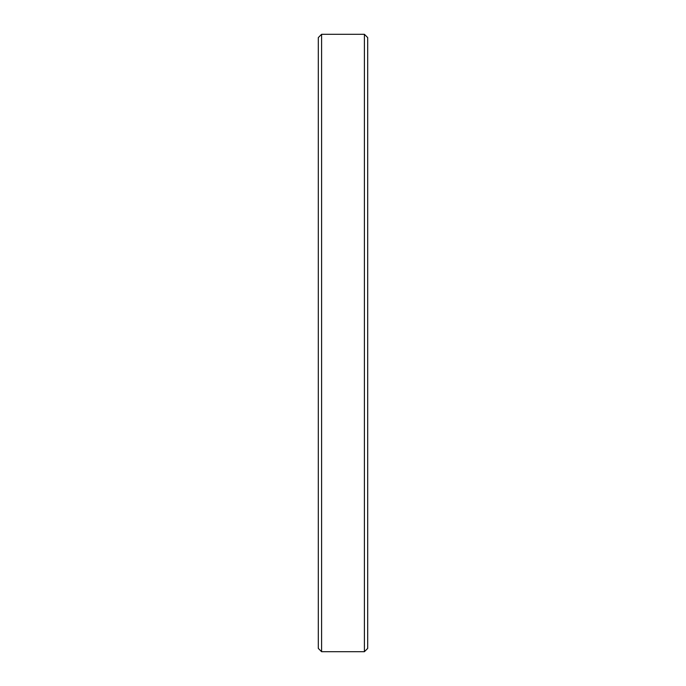 <?xml version="1.0" encoding="UTF-8"?>
<svg xmlns="http://www.w3.org/2000/svg" width="686" height="686" viewBox="0 0 686 686"><rect width="100%" height="100%" fill="white"/><g stroke="black" fill="none" stroke-linecap="round" stroke-linejoin="round"><path stroke-width="1.03" d="M364.403 651.7L364.403 34.3L321.597 34.3L321.597 651.7L364.403 651.7L367.696 648.407L367.696 37.593L364.403 34.3M321.597 651.7L318.304 648.407L318.304 37.593L321.597 34.3"/></g></svg>
